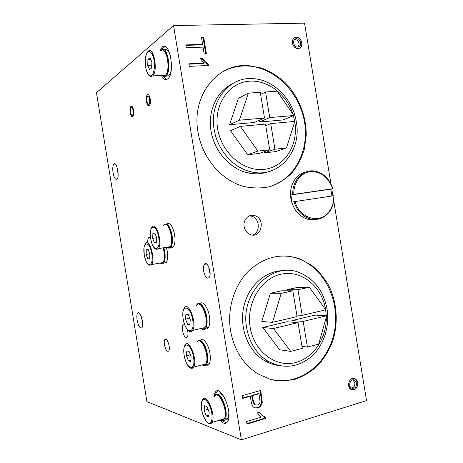 <?xml version="1.0" encoding="UTF-8"?>
<svg xmlns="http://www.w3.org/2000/svg" width="463" height="463" viewBox="0 0 463 463"><rect width="100%" height="100%" fill="white"/><g stroke="black" fill="none" stroke-linecap="round" stroke-linejoin="round"><path stroke-width="0.69" d="M203.633 271.162C203.193 268.141 203.425 265.895 204.333 264.419C207.135 259.87 212.245 273.529 209.195 277.522C206.932 279.258 205.074 277.14 203.633 271.162M210.092 273.836L209.044 270.137L208.83 267.11M147.853 243.15C147.604 240.615 147.836 238.839 148.548 237.826C149.15 237.154 149.85 237.345 150.637 238.41M164.452 344.842C164.081 342.348 164.203 340.571 164.828 339.518C166.802 336.161 170.911 348.188 168.74 351.023C167.079 352.111 165.65 350.051 164.452 344.842M187.451 329.83C188.192 333.088 188.146 335.49 187.312 337.041C185.408 338.389 183.794 336.254 182.463 330.634C182.075 328.001 182.225 326.091 182.926 324.904L184.61 324.546M113.059 172.826C112.48 168.601 112.746 165.725 113.869 164.191C116.583 160.95 119.929 176.606 117.052 179.14C115.437 180.038 114.106 177.931 113.059 172.826M118.146 174.979L117.249 167.872M137.123 320.17C136.631 316.819 136.788 314.493 137.598 313.191C139.976 309.44 144.543 324.638 141.933 327.729C140.075 328.84 138.472 326.322 137.123 320.17M142.668 323.515L141.261 316.472M146.418 101.524C146.007 98.376 146.296 96.177 147.286 94.921C149.572 92.432 151.76 103.527 149.375 105.518C148.114 106.264 147.124 104.933 146.418 101.524M292.373 43.053C292.112 39.581 293.432 37.665 296.332 37.306C302.466 37.046 304.046 48.858 297.819 48.482C294.989 48.129 293.172 46.317 292.373 43.053M348.604 385.523C348.72 380.135 350.896 377.912 355.133 378.861C360.654 381.495 356.464 392.682 351.133 389.447L348.604 385.523M244.464 65.711L246.275 65.526M130.207 112.573C129.814 109.598 130.057 107.543 130.936 106.415C132.962 104.204 134.982 114.685 132.858 116.421C131.747 117.052 130.861 115.767 130.207 112.573M244.157 226.552C242.815 219.694 249.019 213.46 254.864 215.66C265.999 218.854 261.3 239.018 250.379 234.562C247.028 233.161 244.95 230.493 244.157 226.552M249.435 215.839L251.831 216.244C259.94 218.461 260.594 232.675 252.671 235.048M146.91 401.612L241.362 439.85L173.544 25.569L96.46 92.704L146.91 401.612M333.719 200.803L366.54 400.593L241.362 439.85M259.593 412.192L262.949 415.82L265.137 416.856L265.409 418.523L246.982 424.12L246.559 421.544L260.947 417.204L257.405 412.84L259.593 412.192M202.429 58.014C204.189 60.902 206.093 62.835 208.147 63.825L208.419 65.48L189.269 66.371L188.846 63.796L203.795 63.124L200.155 58.107L202.429 58.014L201.799 58.454C203.558 61.336 205.462 63.263 207.511 64.247L208.147 63.825M230.545 330.738C226.974 308.827 234.22 285.376 248.498 271.092C264.28 256.687 281.435 252.636 299.949 258.944L311.339 265.091C318.243 270.67 324.048 277.476 328.753 285.515C337.087 302.339 338.54 322.989 332.619 341.387C329.071 350.329 324.25 358.287 318.156 365.261C311.443 371.471 303.948 376.078 295.678 379.087C287.147 381.043 278.558 381.078 269.917 379.203L257.677 373.751C243.168 364.306 234.122 349.97 230.545 330.738M197.979 131.857C191.26 95.494 217.714 62.818 248.521 65.596L261.682 68.073C270.253 71.418 278.107 76.302 285.254 82.727C298.704 96.628 306.431 116.19 306.228 135.445L304.284 149.404C301.535 158.277 297.373 166.153 291.8 173.04C285.515 179.164 278.275 183.678 270.079 186.589C261.52 188.447 252.717 188.395 243.688 186.427C221.517 180.518 201.949 157.692 197.979 131.857M332.909 195.872L331.774 188.968M330.958 183.985L304.538 23.15L173.544 25.569M201.48 37.544L203.743 37.48L206.44 53.922L204.177 54.009L203.049 47.11L186.207 47.677L185.756 44.917L202.603 44.384L201.48 37.544M250.309 396.276L242.774 398.423L242.317 395.634L260.721 390.436L262.347 402.613C260.71 407.469 257.903 409.06 253.927 407.388C251.282 405.82 250.987 399.766 250.309 396.276L249.586 396.073L242.71 398.03M213.883 396.71L215.04 392.728C219.942 382.473 233.306 412.215 227.686 421.498C225.794 424.449 223.27 423.958 220.128 420.022M159.92 50.866L162.166 47.116C169.429 39.65 175.5 72.569 167.965 78.681C165.679 80.568 163.485 79.491 161.379 75.457M163.283 76.43L166.674 79.491M164.73 46.369L163.526 47.07L161.691 49.767M222.362 420.769L226.332 423.037M217.674 390.946L216.337 392.375L215.411 394.927M268.65 186.971C294.283 180.13 309.608 150.909 304.469 121.74C299.567 92.554 274.895 67.436 247.827 66.006C238.335 65.538 229.503 67.737 221.326 72.598M272.163 379.787C300.111 385.835 328.001 363.345 334.159 332.723C340.658 302.177 325.165 268.812 299.173 259.002C292.801 256.595 286.215 255.628 279.415 256.103M207.511 64.247L207.719 65.514M188.916 64.195L203.17 63.553L203.795 63.124M200.369 58.512L201.799 58.454M201.555 37.995L203.118 37.954L203.743 37.48M203.118 37.954L205.74 53.951M185.831 45.362L201.978 44.847L202.603 44.384M259.106 412.33L262.208 415.583L264.39 416.613L264.668 418.28L265.409 418.523M264.668 418.28L246.906 423.662M260.05 390.627L261.647 401.537C261.039 405.964 258.742 408.065 254.76 407.845M258.996 393.805L252.514 395.651C252.665 399.164 253.556 402.231 255.188 404.841C257.654 405.605 259.292 404.645 260.119 401.971L258.996 393.805L258.261 393.608L251.791 395.448L252.514 395.651M251.791 395.448C251.936 398.956 252.827 402.017 254.459 404.621L255.443 404.992M138.182 313.069L138.136 312.774M162.038 75.423C163.398 76.916 164.724 77.084 166.014 75.932C172.114 71.001 167.311 44.251 161.373 49.998L160.603 50.843M165.748 76.163L168.729 75.787C169.88 74.67 170.72 72.685 171.246 69.832M170.436 55.722C168.671 50.38 166.587 48.412 164.191 49.825M149.59 69.624L147.732 65.376L147.928 59.472L150.006 57.753L151.893 62.013L151.679 67.98L149.59 69.624M147.732 65.376L151.777 65.196M147.928 59.472L150.718 59.357M326.293 317.172C326.791 339.147 312.114 360 292.882 363.114C273.685 366.488 253.811 350.346 250.165 327.341C246.003 302.918 261.404 277.812 281.73 274.055C302.015 269.935 322.051 286.753 325.628 309.695M325.651 309.845L326.247 315.731M246.663 327.885C249.499 343.019 256.687 354.178 268.233 361.354C283.807 369.295 298.363 367.553 311.912 356.122C323.978 344.987 329.847 326.265 327.034 309C323.695 291.603 314.863 279.64 300.533 273.106C273.315 260.194 239.765 292.275 246.663 327.885M296.818 315.043L302.189 315.367L325.72 309.828L309.353 287.263L298.033 287.326L286.863 289.716L287.043 290.81M270.375 293.241L261.815 321.484L272.493 322.352L297.067 316.57L292.842 290.822L281.186 293.339L270.375 293.241L281.817 290.793L292.842 290.822M262.799 327.491L279.64 349.762L290.706 351.388L302.287 348.379L298.062 322.63L273.506 328.522L262.799 327.491L286.898 321.768L298.062 322.63M301.951 346.341L307.386 347.053L318.683 344.119L326.693 315.754L315.031 315.089L291.921 320.575L292.182 322.173M278.269 365.44C273.494 364.809 268.945 363.229 264.622 360.706C248.185 351.168 239.047 327.735 243.787 306.674C248.423 285.573 265.826 270.409 283.744 270.652M326.693 315.754L303.178 321.397L291.921 320.575M303.178 321.397L307.386 347.053M309.353 287.263L297.981 289.716L302.189 315.367M297.981 289.716L286.863 289.716M273.506 328.522L290.706 351.388M281.186 293.339L272.493 322.352M294.746 121.572C298.751 144.433 285.167 166.767 264.616 169.308C244.134 172.213 221.493 153.282 217.645 128.83C213.779 105.94 227.408 84.428 246.617 81.511C265.785 78.345 286.331 93.329 292.952 114.222M293.392 115.675L294.717 121.422M214.161 129.432C217.257 149.618 232.762 167.421 250.205 171.594C277.875 179.378 302.125 151.719 296.32 121.925C292.975 99.649 274.229 80.076 253.84 78.704C229.717 75.868 208.917 101.235 214.161 129.432M259.089 120.386L259.367 122.047L283.009 119.946L293.82 115.495L277.181 91.188L265.542 91.975L269.738 117.579L293.82 115.495M229.567 124.703L254.222 122.504L264.5 118.03L260.287 92.334L248.359 93.138L238.422 98.306L229.567 124.703L239.359 120.206L264.5 118.03M247.67 154.729L259.297 153.432L269.709 149.786L265.496 124.078L240.366 126.364L230.551 130.693L247.67 154.729L257.862 151.088L269.709 149.786M264.228 151.708L264.419 152.859L275.769 151.598L286.493 147.946L294.792 121.416L270.728 123.604L265.756 125.664M267.967 171.819C261.219 174.181 254.158 174.458 246.785 172.653C229.55 168.358 214.398 151.094 211.059 131.203C207.655 111.323 216.545 91.668 231.778 84.139M264.419 152.859L274.929 149.213L286.493 147.946M270.728 123.604L274.929 149.213M259.367 122.047L269.738 117.579M265.542 91.975L260.628 94.429M240.366 126.364L257.862 151.088M248.359 93.138L239.359 120.206M167.12 247.167C168.538 248.498 169.782 248.509 170.859 247.196C172.444 244.742 172.844 240.708 172.045 235.094C169.95 225.886 167.305 222.385 164.11 224.59L163.636 225.319M170.615 247.479L172.097 247.699L173.388 246.767C174.991 244.319 175.396 240.291 174.603 234.683C172.612 225.805 170.025 222.234 166.836 223.965M154.434 242.89L152.686 238.335L152.888 233.427L154.856 233.039L156.627 237.623L156.413 242.566L154.434 242.89M152.686 238.335L156.621 237.704M152.888 233.427L154.885 233.115M160.296 263.019C161.61 264.246 162.75 264.257 163.723 263.048C165.193 260.756 165.54 256.919 164.77 251.536L163.902 247.705M163.578 263.221L166.182 262.608C167.664 260.322 168.023 256.485 167.253 251.114L166.385 247.288M147.79 258.915L146.123 254.453L146.296 249.754L148.154 249.488L149.844 253.979L149.659 258.707L147.79 258.915L149.665 258.591M146.123 254.453L149.786 253.828M201.243 328.423C203.06 329.974 204.577 329.864 205.786 328.088C207.164 325.657 207.482 321.924 206.735 316.889C205.306 307.299 199.403 300.25 196.821 304.712L196.387 305.505M205.294 328.736C206.544 329.181 207.592 328.771 208.431 327.486C209.82 325.055 210.144 321.328 209.403 316.304C208.061 307.363 202.701 300.348 199.918 303.578M187.538 324.308L185.547 319.146L185.883 314.198L188.227 314.383L190.252 319.586L189.894 324.563L187.538 324.308L189.952 323.77M185.547 319.146L189.726 318.231M202.256 364.879C204.009 366.337 205.445 366.21 206.55 364.497C207.777 362.234 208.037 358.744 207.331 354.027C205.896 344.356 199.854 336.89 197.4 341.41L196.989 342.209M206.157 365.058C207.366 365.498 208.367 365.093 209.154 363.837C210.393 361.574 210.659 358.09 209.953 353.379C208.593 344.275 203.02 336.861 200.357 340.299M188.441 360.92L186.479 355.706L186.815 350.971L189.124 351.423L191.115 356.672L190.762 361.441L188.441 360.92L190.849 360.318M186.479 355.706L190.386 354.751M329.28 211.313C332.446 206.897 333.95 201.7 333.794 195.739L294.977 201.561C299.625 218.906 320.5 224.428 329.28 211.313L329.326 211.875C324.083 218.478 317.473 220.747 309.504 218.681C302.015 216.076 296.835 210.428 293.97 201.735L292.049 202.134L290.874 194.964L330.785 189.188L331.919 196.017M332.347 187.793C327.74 176.467 320.234 171.096 309.822 171.686C300.539 173.058 293.386 183.012 293.797 194.356L332.642 188.736L332.48 187.665L332.816 188.742L330.785 189.188M306.292 171.831C300.03 173.22 295.423 177.207 292.466 183.805C290.781 187.903 290.168 192.295 290.631 196.989C292.373 208.24 297.877 215.596 307.143 219.063C310.227 219.994 313.283 220.122 316.298 219.433M333.794 195.739L333.968 195.733C334.153 201.914 332.608 207.291 329.326 211.875M293.797 194.356L290.874 194.964M292.79 194.535C291.933 179.881 303.89 168.185 315.87 171.327C323.73 173.469 329.268 178.915 332.48 187.665M308.468 218.849L311.715 219.219M293.97 201.735L294.977 201.561M133.159 110.559C132.661 108.168 132.001 107.202 131.174 107.671C129.571 108.967 131.081 116.844 132.615 115.171C133.269 114.326 133.448 112.793 133.159 110.559M133.581 110.269C132.922 107.075 132.042 105.79 130.936 106.415C128.801 108.145 130.815 118.644 132.858 116.421C133.732 115.293 133.975 113.244 133.581 110.269M132.933 109.523L133.269 113.146M149.752 99.256C149.213 96.698 148.478 95.702 147.541 96.252C145.735 97.739 147.373 106.085 149.103 104.198C149.838 103.261 150.058 101.611 149.752 99.256M150.232 98.926C149.52 95.523 148.536 94.186 147.286 94.921C144.878 96.906 147.066 108.035 149.375 105.518C150.353 104.268 150.643 102.068 150.232 98.926M149.393 97.797L149.786 102.497M295.597 39.257L295.076 39.1M295.95 39.054L295.521 38.886M295.452 39.349L294.931 39.187M295.336 38.961L295.799 39.141M295.151 39.523L294.688 39.378M298.548 46.966L298.647 46.578M294.948 39.592L294.578 39.477M294.885 39.222L295.353 39.407M300.678 42.781C300.076 40.304 298.693 38.95 296.54 38.707C291.945 38.487 293.114 47.22 297.657 47.087C299.868 46.844 300.875 45.409 300.678 42.781M301.859 42.741C301.048 39.436 299.208 37.625 296.332 37.306C290.22 37.028 291.765 48.65 297.819 48.482C300.771 48.164 302.119 46.248 301.859 42.741M298.305 47.029L299.167 43.644C298.566 41.184 297.188 39.83 295.041 39.587L294.399 39.656M206.232 415.936L204.16 410.392L204.565 405.75L207.065 406.618L209.172 412.209L208.744 416.879L206.232 415.936L208.9 415.161M204.16 410.392L208.072 409.28M220.677 419.86C222.57 421.33 224.063 421.139 225.157 419.275C228.572 413.951 222.946 395.286 217.72 394.354C216.516 394.019 215.555 394.47 214.832 395.715L214.444 396.554M225.099 398.701C223.513 395.842 221.927 394.152 220.336 393.631L217.841 394.395M224.729 419.924C226.002 420.329 227.02 419.854 227.79 418.5C228.543 417.076 228.878 415.004 228.791 412.296M356.579 383.15L354.652 380.187C350.705 377.825 347.557 386.101 351.649 388.127C354.849 388.868 356.493 387.207 356.579 383.15M357.714 382.814L355.133 378.861C349.883 375.725 345.687 386.738 351.133 389.447C355.405 390.442 357.598 388.225 357.714 382.814M351.643 388.121C353.975 387.496 355.052 385.731 354.872 382.82L352.939 379.868L354.652 380.187M160.846 50.832C166.443 45.033 171.136 70.532 165.326 75.255C164.348 76.146 163.329 76.198 162.258 75.411M163.983 75.324L164.672 75.29M166.09 74.3C169.637 70.613 168.752 55.132 164.759 51.677M150.608 76.54L152.709 75.909C158.317 71.157 153.6 45.438 148.206 51.277C145.486 54.298 144.624 59.588 145.631 67.152C147.165 74.757 149.526 77.68 152.709 75.909L165.326 75.255C170.552 71.713 168.393 50.652 162.953 50.276M145.648 67.066C144.925 61.162 145.365 56.44 146.968 52.892C149.271 49.321 152.744 52.811 154.075 60.254C154.798 66.359 154.324 71.146 152.645 74.601C150.267 77.946 146.921 74.248 145.648 67.066M163.78 225.296C168.034 219.092 174.754 241.362 170.153 246.657C169.325 247.699 168.358 247.861 167.253 247.144M168.596 246.918L169.811 246.715M170.581 245.963C173.556 242.392 171.223 227.877 167.282 225.417M156.407 249.499L158.398 248.631C162.826 243.33 156.17 220.857 152.09 227.084C150.342 229.37 149.879 233.242 150.683 238.7C152.559 247.421 155.128 250.732 158.398 248.631L170.153 246.657C174.354 242.745 170.506 224.422 165.806 224.491M150.712 238.694C148.351 224.879 156.326 222.917 158.687 237.247C161.014 251.583 152.871 252.555 150.712 238.694M163.144 247.832C164.851 254.407 164.816 259.309 163.04 262.533C162.293 263.476 161.425 263.632 160.418 262.996M161.772 262.752L162.658 262.596M163.433 261.884C165.094 258.713 165.094 254.013 163.433 247.786M149.792 265.357L151.604 264.564C155.736 259.581 149.294 237.745 145.492 243.636L144.41 245.645L143.987 247.63L144.224 254.691C146.042 263.216 148.501 266.503 151.604 264.564L163.04 262.533C165.112 259.349 165.256 254.436 163.474 247.78M144.248 254.691C141.967 241.298 149.508 239.863 151.795 253.73C154.046 267.602 146.349 268.112 144.248 254.691M196.532 305.476C200.803 297.935 209.733 320.882 204.999 327.567C204.033 329.014 202.829 329.286 201.382 328.389M202.667 328.099L204.756 327.619M205.398 326.797C208.321 322.52 205.184 307.907 200.797 305.279M190.252 331.653L192.701 330.368C197.261 323.678 188.447 300.487 184.349 308.051C182.804 310.337 182.405 313.949 183.157 318.891C185.738 331.178 190.362 333.644 192.701 330.368L204.999 327.567C209.218 322.734 204.166 304.11 199.038 304.272M183.192 318.926C180.651 304.139 190.177 304.475 192.712 319.817C195.195 335.148 185.484 333.684 183.192 318.926M197.128 342.174C201.092 334.749 210.208 357.419 205.763 363.993C204.889 365.376 203.766 365.66 202.389 364.85M203.662 364.526L205.514 364.057M206.128 363.252C208.94 359.028 205.468 344.304 201.127 341.897M191.369 368.311L193.667 367.055C197.938 360.48 188.95 337.573 185.148 345.01C183.747 347.14 183.406 350.526 184.118 355.173C185.738 364.994 191.045 371.204 193.667 367.055L205.763 363.993C209.797 359.213 204.432 340.716 199.478 340.988M184.152 355.219C181.658 340.652 191.051 342.093 193.546 357.181C195.988 372.264 186.41 369.734 184.152 355.219M214.583 396.513C218.38 388.567 228.664 411.659 224.329 418.778C223.461 420.288 222.292 420.635 220.81 419.819M222.095 419.437L224.08 418.853M224.682 417.979C227.379 413.418 223.305 398.446 218.767 396.062M209.698 423.813L212.089 422.389C216.256 415.27 206.128 391.906 202.487 399.87C201.231 401.913 200.936 405.09 201.602 409.414C203.043 419.131 209.293 427.32 212.089 422.389L224.329 418.778C228.276 413.627 222.118 394.771 217.037 395.165M201.648 409.483C200.965 403.834 201.625 400.431 203.622 399.28C206.452 398.875 210.445 405.571 211.799 413.158C212.482 418.986 211.776 422.395 209.693 423.39C206.787 423.529 202.944 416.798 201.648 409.483M204.333 264.419L206.643 263.997M148.548 237.826L149.862 237.617M164.828 339.518L166.153 339.211M182.926 324.904L184.592 324.534M113.869 164.191L115.137 164.052M137.598 313.191L138.969 312.907M254.864 215.66L251.831 216.244M162.166 47.116L163.526 47.07M215.04 392.728L216.337 392.375M248.521 65.596L247.827 66.006M299.949 258.944L299.173 259.002M262.949 415.82L262.208 415.583M255.188 404.841L254.459 404.621M168.729 75.787L166.014 75.932M264.622 360.706L268.233 361.354M246.785 172.653L250.205 171.594M173.388 246.767L170.859 247.196M166.182 262.608L163.723 263.048M208.431 327.486L205.786 328.088M209.154 363.837L206.55 364.497M309.504 218.681L307.143 219.063M131.174 107.671L131.903 107.619M147.541 96.252L148.426 96.194M296.54 38.707L295.041 39.587M227.79 418.5L225.157 419.275"/></g></svg>
